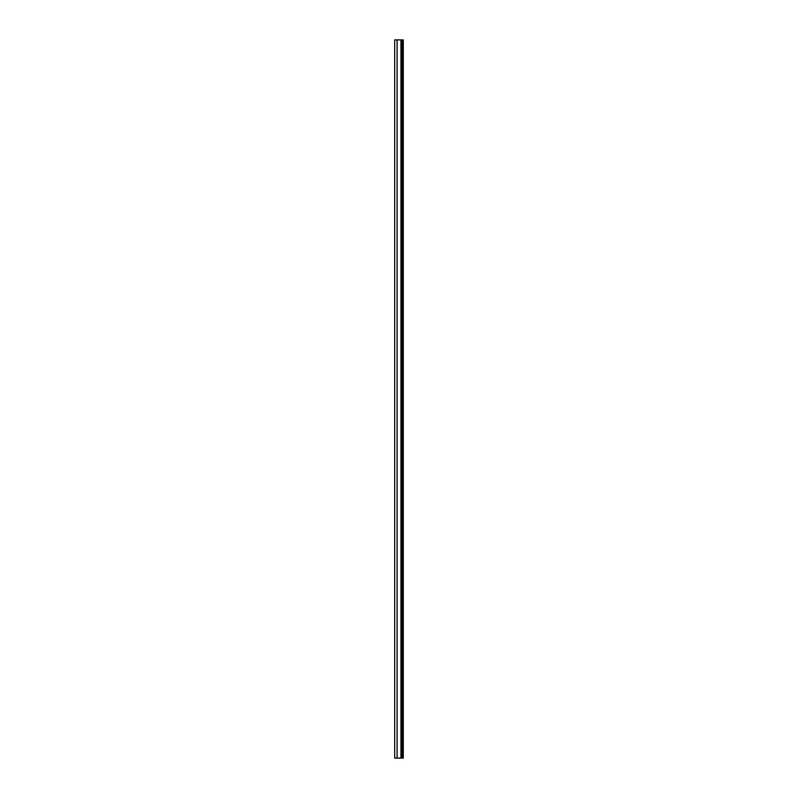 <?xml version="1.0" encoding="UTF-8"?>
<svg xmlns="http://www.w3.org/2000/svg" width="798" height="798" viewBox="0 0 798 798"><rect width="100%" height="100%" fill="white"/><g stroke="black" fill="none" stroke-linecap="round" stroke-linejoin="round"><path stroke-width="1.2" d="M394.701 758.1L394.701 39.9L403.299 39.9L403.299 758.1L394.701 758.1M402.122 758.1L402.122 39.9M397.055 758.1L397.055 39.9M400.945 758.1L400.945 39.9"/></g></svg>
